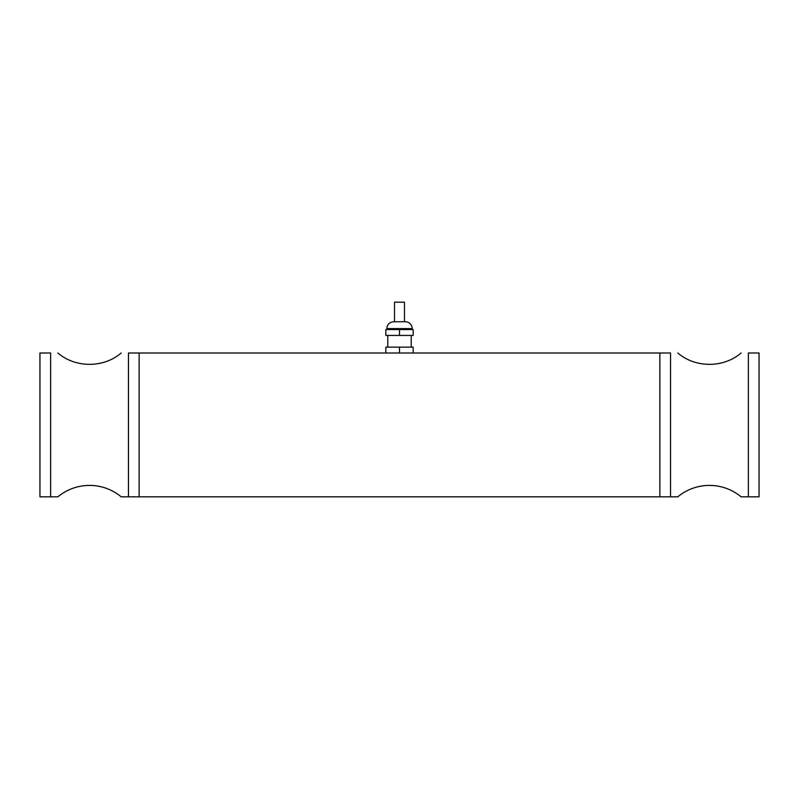 <?xml version="1.0" encoding="UTF-8"?>
<svg xmlns="http://www.w3.org/2000/svg" width="799" height="799" viewBox="0 0 799 799"><rect width="100%" height="100%" fill="white"/><g stroke="black" fill="none" stroke-linecap="round" stroke-linejoin="round"><path stroke-width="1.2" d="M394.516 321.757L394.516 302.182L404.484 302.182L404.484 321.757M386.806 329.568L386.806 328.599C387.215 324.444 389.493 322.167 393.647 321.757L405.353 321.757A6.831 6.831 0 0 1 412.194 328.599L412.194 329.568M399.5 335.43L413.163 335.43L413.163 329.568L399.5 329.568L399.5 335.43L385.837 335.43L385.837 329.568L399.5 329.568M411.215 335.43L411.215 347.146M413.163 352.998L413.163 347.146L399.5 347.146L399.5 352.998M385.837 352.998L385.837 347.146L399.5 347.146M39.95 352.998L50.637 352.998L50.637 496.818L39.95 496.818L39.95 352.998M128.449 496.818L128.449 352.998C119.121 352.998 119.121 352.998 128.449 352.998L139.136 352.998L139.136 496.818L121.188 496.818A49.598 49.598 0 0 0 57.898 496.818L50.637 496.818M50.637 352.998C59.965 352.998 59.965 352.998 50.637 352.998M748.363 496.818L748.363 352.998C739.035 352.998 739.035 352.998 748.363 352.998L759.05 352.998L759.05 496.818L741.102 496.818A49.598 49.598 0 0 0 677.812 496.818L659.864 496.818L659.864 352.998L670.551 352.998L670.551 496.818M670.551 352.998C679.879 352.998 679.879 352.998 670.551 352.998M139.136 352.998L659.864 352.998M659.864 496.818L139.136 496.818M386.806 328.599L412.194 328.599M387.785 347.146L387.785 335.43M57.898 352.998C75.456 368.119 103.63 368.119 121.188 352.998M677.812 352.998C695.37 368.119 723.544 368.119 741.102 352.998"/></g></svg>
